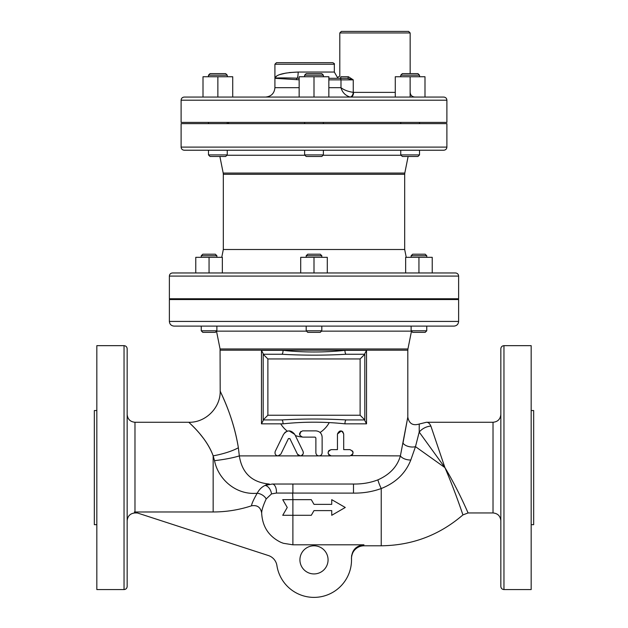<?xml version="1.0" encoding="UTF-8"?>
<svg xmlns="http://www.w3.org/2000/svg" width="628" height="628" viewBox="0 0 628 628"><rect width="100%" height="100%" fill="white"/><g stroke="black" fill="none" stroke-linecap="round" stroke-linejoin="round"><path stroke-width="0.94" d="M363.329 544.821L363.95 544.806C356.06 545.693 351.9 550.128 351.484 558.111A37.523 37.523 0 0 1 317.721 597.197A37.523 37.523 0 0 1 276.909 565.545A12.505 12.505 0 0 0 268.415 555.545L134.376 511.993L213.159 511.969A122.531 122.531 0 0 0 251.506 505.815C257.252 504.857 260.644 507.275 261.664 513.052C261.68 510.195 263.187 505.493 266.186 498.946L271.516 493.898L276.406 493.051L353.501 493.113C363.157 493.255 372.404 491.732 381.227 488.537C395.742 482.783 405.602 473.269 410.806 459.986L415.485 446.657L444.914 467.609C458.267 489.714 468.245 513.476 468.095 512.95C468.245 513.476 458.267 489.714 444.914 467.609L430.879 426.067A15.637 14.028 152.7 0 0 419.206 432.08L444.914 467.609C455.159 491.261 463.048 515.392 462.93 514.905C463.048 515.392 455.159 491.261 444.914 467.609L445.024 467.805M415.461 446.744L419.206 432.08L419.229 424.026L419.206 432.08L418.075 436.429M430.879 426.067C429.717 423.5 428.233 422.236 426.428 422.267C428.233 422.236 429.717 423.5 430.879 426.067M500.838 520.769C500.375 516.02 497.769 513.414 493.019 512.95L468.095 512.95L462.93 514.905L462.53 513.735M461.894 511.883L461.101 509.606M459.46 504.936L457.804 500.296M455.535 494.134L453.031 487.532M449.122 477.657L447.89 474.65M448.816 474.266L450.433 477.147M311.292 515.298L292.891 515.298L292.891 499.66L282.733 499.66L287.247 507.479L282.733 515.298L311.292 515.298L314 510.603L331.733 510.603L331.733 515.298L345.267 507.479L331.733 499.66L331.733 504.355L314 504.355L311.292 499.66L292.891 499.66L292.672 493.113M311.292 499.66L314 504.355M261.664 513.052C262.394 526.649 268.776 536.406 280.826 542.325L283.385 543.291L292.891 544.806L363.95 544.806C364.028 546.109 364.028 546.109 363.95 544.806M331.199 449.632C327.172 451.713 327.172 453.801 331.199 455.889L349.961 455.889C353.957 453.801 353.957 451.713 349.961 449.632L343.704 449.632L343.704 433.995C341.632 429.945 339.544 429.945 337.456 433.995L337.456 449.632L331.199 449.632L329.08 450.457M337.456 433.995L341.349 430.965M341.813 431.122L342.464 431.499M342.817 431.813L343.704 433.995M297.994 454.931L297.429 454.13L300.239 455.889L319 455.889C320.9 455.7 321.944 454.656 322.133 452.757L322.133 437.119C321.756 433.328 319.676 431.24 315.876 430.871L302.586 430.871C298.559 432.951 298.559 435.039 302.586 437.119L315.091 437.119L315.876 437.904L315.876 452.757C316.065 454.656 317.109 455.7 319 455.889L331.199 455.889L329.08 455.057M328.829 454.798L328.114 453.275M328.114 452.246L328.829 450.716M349.961 449.632L352.646 451.155M352.858 451.579L353.085 452.914M352.85 453.958L352.606 454.421M352.19 454.955L351.641 455.394M351.162 455.645L400.389 455.889C397.328 466.549 389.855 474.533 377.962 479.831C370.481 482.759 362.325 484.157 353.501 484.031L292.891 484.031L353.501 484.031L353.501 493.113M302.586 437.119L300.726 436.507M299.666 435.118L300.781 431.444M315.876 437.904L315.091 437.119M321.826 435.196L322.133 437.119M316.025 453.722L315.876 452.757M322.133 452.757L321.976 453.722M300.977 455.795L300.239 455.889C302.814 455.426 303.748 453.926 303.049 451.391L294.76 434.38C290.976 429.764 287.231 429.764 283.518 434.38L275.229 451.391C274.577 453.989 275.511 455.488 278.039 455.889L280.849 454.13L278.039 455.889C275.519 455.488 274.577 453.989 275.229 451.391M303.049 451.391L303.363 452.639M303.183 453.816L301.519 455.614M284.696 432.723L285.795 431.844M286.737 431.35L288.896 430.871M289.108 430.871L294.76 434.38M289.846 438.564L288.44 438.564L289.846 438.564L297.429 454.13M280.849 454.13L288.44 438.564M415.485 446.657A7.819 3.784 10.6 0 1 402.995 443.046L407.808 417.086L400.389 455.889A7.819 3.792 13.6 0 0 410.806 459.986M404.895 432.433L405.649 428.351M213.159 511.969L213.159 455.857C205.788 435.659 186.736 420.933 189.02 422.369C189.876 423.719 206.604 437.465 213.159 455.857A31.267 7.96 168.9 0 0 238.365 447.756L239.331 455.889L238.365 447.756C233.451 416.67 220.907 393.45 220.263 391.166C218.552 388.732 232.839 413.624 238.365 447.756L238.373 447.788M222.383 395.868L224.267 400.24M220.192 350.189L407.808 350.189L407.933 348.964L220.067 348.964L220.192 391.001C220.616 407.713 205.631 422.699 188.926 422.275M283.047 423.837C303.669 421.647 324.307 421.647 344.953 423.837A3.909 1.287 90 0 1 346.24 419.928C324.739 418.735 303.238 418.735 281.76 419.928A3.909 1.287 -90 0 1 283.047 423.837L261.468 423.837L263.187 420.556M344.953 350.353C324.331 352.536 303.693 352.536 283.047 350.353A3.909 1.287 -90 0 1 281.76 354.255C303.261 355.448 324.762 355.448 346.24 354.255A3.909 1.287 90 0 1 344.953 350.353L366.532 350.353L364.813 353.627M351.484 558.111L351.641 555.427M299.925 559.854A14.075 14.075 0 0 1 321.034 547.671A14.075 14.075 0 0 1 321.034 572.045A14.075 14.075 0 0 1 299.925 559.854M276.406 493.051A7.819 4.168 90 0 0 272.293 484.031L265.134 485.42A31.267 14.099 90 0 1 269.286 484.031C251.985 482.461 242 473.08 239.331 455.889A31.267 4.757 -6.7 0 1 214.533 460.662L213.143 455.834M203.362 438.218L200.34 434.427M214.533 460.662C217.979 478.748 235.579 495.249 257.182 493.255C253.594 499.535 251.702 503.727 251.506 505.815M364.813 420.556L366.532 423.837L366.532 350.353M263.187 353.627L261.468 350.353L261.468 423.837M281.76 354.255L263.187 354.255L263.187 419.928L281.76 419.928M346.24 419.928L364.813 419.928L360.119 415.234L267.881 415.234L263.187 419.928M364.813 419.928L364.813 354.255L346.24 354.255M267.881 415.234L267.881 358.949L360.119 358.949L364.813 354.255M267.881 358.949L263.187 354.255M329.166 422.746A28.142 28.142 0 0 1 320.084 432.496A28.142 28.142 0 0 0 329.166 422.746M301.589 436.962A28.142 28.142 0 0 1 295.333 435.549A28.142 28.142 0 0 0 301.589 436.962M287.286 431.153A28.142 28.142 0 0 1 280.716 423.837A28.142 28.142 0 0 0 287.286 431.153M223.199 173.069L223.317 174.294L404.683 174.294L404.801 173.069L223.199 173.069L219.879 156.482M223.317 174.294L223.317 249.504L404.683 249.504L404.683 174.294M184.232 150.225L443.768 150.225C445.668 150.037 446.712 148.993 446.893 147.101L181.107 147.101C181.288 148.993 182.332 150.037 184.232 150.225M400.75 150.225L419.52 150.225L419.52 154.912L400.75 154.912L400.75 150.225M222.555 150.225L227.25 150.225L227.25 154.912L208.48 154.912L208.48 150.225M220.067 348.964L216.503 331.144M174.066 326.113L453.934 326.113C456.784 325.838 458.346 324.276 458.621 321.426L169.379 321.426C169.654 324.276 171.216 325.838 174.066 326.113M411.12 326.113L426.75 326.113L426.75 330.807L411.12 330.807L411.12 326.113M202.813 332.369L201.25 330.807L202.813 332.369L215.318 332.369L216.88 330.807L201.25 330.807L201.25 326.113L212.971 326.113M208.48 154.912L210.05 156.482L225.68 156.482L227.25 154.912M221.77 73.617L210.05 73.617L208.48 75.179L227.25 75.179L225.68 73.617L221.77 73.617M400.75 154.912L402.32 156.482L417.95 156.482L419.52 154.912M417.95 73.617L402.32 73.617L400.75 75.179L419.52 75.179L417.95 73.617M217.869 76.742L217.869 97.065L232.721 97.065L232.721 76.742L203.009 76.742L203.009 97.065M410.131 76.742L424.991 76.742L424.991 97.065L410.131 97.065L410.131 76.742L395.279 76.742L395.279 97.065M304.619 154.912L306.181 156.482L321.819 156.482L323.381 154.912L304.619 154.912L304.619 150.225M323.381 154.912L323.381 150.225M321.819 73.617L306.181 73.617L304.619 75.179L323.381 75.179L321.819 73.617M304.619 76.742L304.619 75.179M299.148 87.684L274.915 87.684C274.358 93.384 271.233 96.508 265.534 97.065L299.148 97.065L299.148 76.742L328.852 76.742L328.852 97.065L350.714 97.065A4.694 2.857 90 0 0 353.572 92.379L353.258 92.355C348.108 91.578 344.018 90.016 340.988 87.684C342.26 92.355 345.274 95.464 350.031 97.026C345.274 95.464 342.26 92.355 340.988 87.684L328.852 87.684M314 97.065L314 76.742M323.381 123.645L323.381 122.397M212.193 254.199L202.813 254.199L201.25 255.761L216.88 255.761L215.318 254.199L212.193 254.199M407.933 348.964L411.489 331.176L412.682 332.369L425.187 332.369L426.75 330.807L425.187 332.369M425.187 254.199L412.682 254.199L411.12 255.761L426.75 255.761L425.187 254.199M418.939 272.96L418.939 257.323L405.649 257.323L405.649 272.96L327.29 272.96L327.29 257.323L300.71 257.323L300.71 272.96L222.351 272.96L222.351 257.323L195.771 257.323L195.771 272.96M209.061 272.96L209.061 257.323M455.496 272.96C457.396 273.141 458.44 274.185 458.621 276.084L458.621 298.755L169.379 298.755L169.379 276.084C169.56 274.185 170.604 273.141 172.504 272.96L455.496 272.96L432.229 272.96L432.229 257.323L418.939 257.323M306.181 330.807L307.744 332.369L320.256 332.369L321.819 330.807L306.181 330.807L306.181 326.113M321.819 330.807L321.819 326.113M320.256 254.199L307.744 254.199L306.181 255.761L321.819 255.761L320.256 254.199M306.181 257.323L306.181 255.761M314 272.96L314 257.323M321.819 299.54L321.819 298.755M266.186 498.946A7.819 4.639 28.4 0 0 257.182 493.255C259.215 489.487 261.868 486.873 265.134 485.42A7.819 4.977 -110.9 0 1 271.516 493.898M462.93 514.905C439.451 535.135 412.219 545.426 381.227 545.787L381.227 488.537A7.819 0.864 66 0 1 377.962 479.831M272.293 484.031L353.501 484.031M127.162 467.609L127.162 348.783C126.982 346.884 125.938 345.847 124.038 345.659L96.83 345.659L96.83 589.566L124.038 589.566C125.938 589.378 126.982 588.334 127.162 586.434L127.162 467.609M127.162 404.432L127.162 386.448M96.83 410.547L94.333 410.547L94.333 524.678L96.83 524.678M500.838 467.609L500.838 586.434C501.018 588.334 502.062 589.378 503.962 589.566L503.962 345.659C502.062 345.847 501.018 346.884 500.838 348.783L500.838 467.609M500.838 404.432L500.838 422.409M503.962 589.566L531.17 589.566L531.17 345.659L503.962 345.659M531.17 524.678L533.667 524.678L533.667 410.547L531.17 410.547M169.379 321.426L169.379 299.54L458.621 299.54L458.621 321.426M386 299.54L386 298.755M443.768 97.065L184.232 97.065C182.332 97.254 181.288 98.298 181.107 100.19L446.893 100.19C446.712 98.298 445.668 97.254 443.768 97.065M181.107 100.19L181.107 122.397L446.893 122.397L446.893 100.19M181.107 147.101L181.107 123.645L446.893 123.645L446.893 147.101M223.317 249.504L221.755 257.323M348.43 76.742A1.562 1.177 -90 0 1 347.253 78.304L353.258 79.866L348.43 76.742L340.91 76.742A1.562 1.515 -90 0 1 339.395 78.304L347.253 78.304L339.395 78.304C336.82 77.37 336.82 77.37 339.395 78.304L328.852 78.304L339.395 78.304M340.91 76.742C339.426 76.035 339.426 76.035 340.91 76.742M353.258 79.866L347.253 78.304L339.913 78.304A1.562 1.083 90 0 1 340.988 79.866L353.258 79.866L353.258 92.355A4.694 2.881 96.9 0 1 350.031 97.026L350.714 97.065M410.155 32.962L408.593 31.4L341.357 31.4L339.795 32.962L410.155 32.962L410.155 73.617M299.148 78.249L297.083 78.17C283.11 77.77 275.723 77.817 274.915 78.304L299.148 79.811M289.194 72.581L298.159 72.047C283.55 72.66 275.802 74.748 274.915 78.304L276.752 75.941M279.546 74.653L286.25 73.005M274.915 64.237L334.324 64.237C334.818 64.001 334.3 63.483 332.762 62.667L276.477 62.667L274.915 64.237L274.915 87.684M334.324 64.237L334.324 72.047L298.159 72.047A6.256 1.358 -90 0 1 297.083 78.17A1.562 0.699 -86.7 0 0 296.447 79.701M292.891 544.806L292.891 515.298M300.239 455.889L239.331 455.889M283.047 350.353L261.468 350.353M344.953 423.837L366.532 423.837M134.981 511.969L134.981 422.267C130.232 421.804 127.625 419.198 127.162 414.456M127.162 520.769C127.625 516.02 130.232 513.414 134.981 512.95L134.981 512.189M360.119 358.949L360.119 415.234M226.912 155.249L304.957 155.249M323.043 155.249L401.088 155.249M216.542 331.144L306.519 331.144M321.481 331.144L411.458 331.144M292.891 493.113L292.891 484.031M124.038 345.659L124.038 589.566M500.838 414.456C500.375 419.198 497.769 421.804 493.019 422.267L493.019 512.95M169.379 276.084L458.621 276.084M395.279 92.379L353.572 92.379M328.852 79.866L340.988 79.866L340.988 87.684M407.808 350.189L407.808 417.086C409.048 423.633 412.855 425.941 419.229 424.033L426.428 422.267L493.019 422.267M381.227 545.787L364.005 545.787C359.962 545.881 356.657 547.498 354.114 550.646C351.036 554.485 351.445 560.466 351.499 558.582L351.499 558.535M134.981 512.95L137.328 512.95M134.981 422.267L188.926 422.267M404.801 173.069L408.122 156.482M227.25 76.742L227.25 75.179M208.48 76.742L208.48 75.179M419.52 76.742L419.52 75.179M400.75 76.742L400.75 75.179M227.25 123.645L227.25 122.397M208.48 123.645L208.48 122.397M419.52 123.645L419.52 122.397M400.75 123.645L400.75 122.397M323.381 76.742L323.381 75.179M304.619 123.645L304.619 122.397M216.88 330.807L216.88 326.113M216.88 257.323L216.88 255.761M201.25 257.323L201.25 255.761M215.318 332.369L216.511 331.176M412.682 332.369L411.12 330.807M426.75 257.323L426.75 255.761M411.12 257.323L411.12 255.761M216.88 299.54L216.88 298.755M201.25 299.54L201.25 298.755M426.75 299.54L426.75 298.755M411.12 299.54L411.12 298.755M321.819 257.323L321.819 255.761M306.181 299.54L306.181 298.755M242 299.54L242 298.755M404.683 249.504L406.245 257.323M228.568 123.645L228.568 122.397M339.795 32.962L339.795 76.114L337.456 77.472L334.324 72.047M410.155 92.379C410.429 95.228 411.992 96.791 414.841 97.065"/></g></svg>

